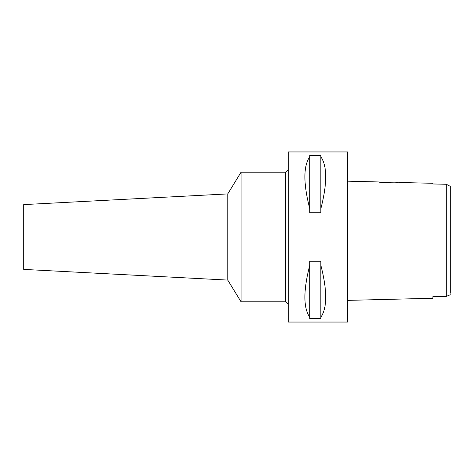 <?xml version="1.0" encoding="UTF-8"?>
<svg xmlns="http://www.w3.org/2000/svg" width="474" height="474" viewBox="0 0 474 474"><rect width="100%" height="100%" fill="white"/><g stroke="black" fill="none" stroke-linecap="round" stroke-linejoin="round"><path stroke-width="0.71" d="M450.3 293.187L450.3 186.347L446.307 184.273L432.886 183.971L432.886 183.308L400.483 182.496C401.164 183.207 377.908 182.614 378.613 181.951L347.703 181.175M441.833 184.173L437.366 184.072M447.622 184.961L446.307 184.273L446.307 296.416L432.886 296.671L432.886 298.253L432.886 296.671M450.3 294.727L446.413 296.374M447.663 295.829L448.872 295.32M444.648 296.451L446.307 296.416M397.567 182.715L392.383 182.887M386.719 182.745L381.854 182.348M381.404 182.3L378.613 181.951M432.886 183.308L432.886 183.971M432.886 298.253L347.703 300.38M347.703 322.047L347.703 151.953L288.299 151.953L288.299 322.047L347.703 322.047M320.833 208.791L320.833 212.749L309.765 212.749L309.765 208.791C303.277 183.503 303.277 166.161 309.765 156.764L309.765 155.478L320.833 155.478L320.833 208.791C327.327 183.503 327.327 166.161 320.833 156.764M320.833 317.236L320.833 318.522L309.765 318.522L309.765 317.236C303.277 307.839 303.277 290.497 309.765 265.209L309.765 261.251L320.833 261.251L320.833 317.236C327.327 307.839 327.327 290.497 320.833 265.209M288.299 169.502L285.603 172.198L241.053 172.198L241.053 301.802L227.769 280.093L23.7 269.398L23.7 204.602L227.769 193.907L227.769 280.093M288.299 304.498L285.603 301.802L285.603 172.198M285.603 301.802L241.053 301.802M241.053 172.198L227.769 193.907M309.765 156.764L309.765 208.791M309.765 265.209L309.765 317.236"/></g></svg>
